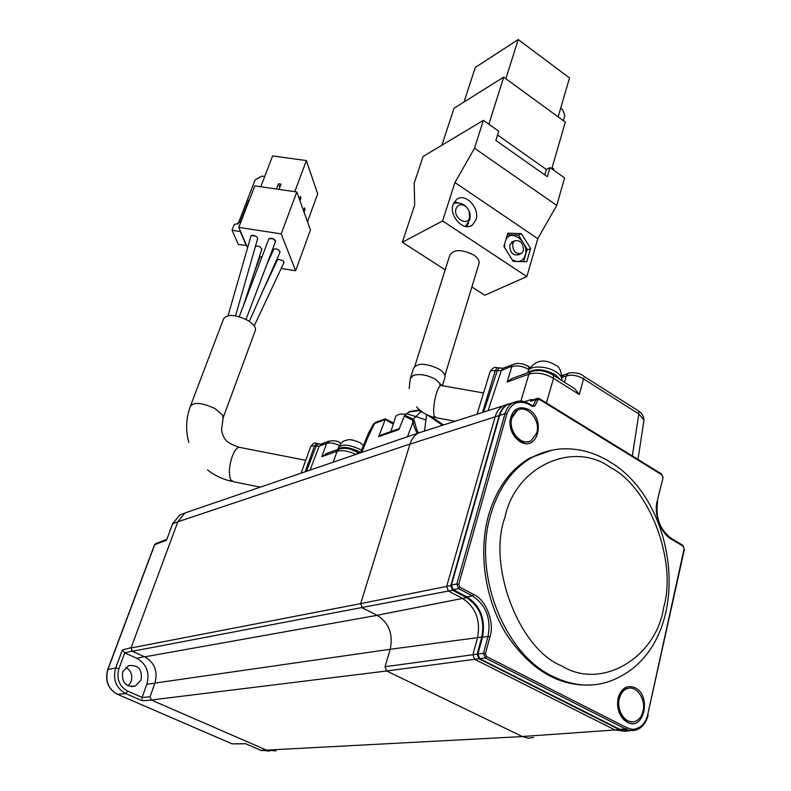 <?xml version="1.0" encoding="UTF-8"?>
<svg xmlns="http://www.w3.org/2000/svg" width="791" height="791" viewBox="0 0 791 791"><rect width="100%" height="100%" fill="white"/><g stroke="black" fill="none" stroke-linecap="round" stroke-linejoin="round"><path stroke-width="1.19" d="M592.489 684.887C559.296 687.013 530.613 670.185 506.458 634.382C484.992 599.776 478.071 552.721 488.522 515.406C496.58 488.235 510.571 469.004 530.464 457.702L552.049 450.148M635.104 687.745C651.893 695.556 644.042 731.626 627.342 722.331L623.723 719.672C618.305 713.571 616.476 706.195 618.246 697.543C621.597 687.913 627.214 684.65 635.104 687.745M528.774 409.55C546.373 419.319 537.405 452.729 519.934 441.556L519.282 441.141C512.894 436.355 509.79 429.671 509.948 421.079C512.301 409.006 518.57 405.16 528.774 409.55M663.056 477.813L657.202 501.207C653.376 513.517 661.395 534.568 671.767 539.452L683.157 546.205L684.106 548.697L647.77 714.471C646.563 720.018 643.914 724.249 639.82 727.166C633.987 729.421 634.283 730.39 626.887 727.7L486.465 656.53L485.387 653.742L489.926 636.903C494.889 622.626 486.079 599.687 473.631 594.486L459.818 587.189L458.74 584.401L506.863 413.96C511.362 402.738 518.847 399.613 529.337 404.577L532.57 406.554L535.032 405.842L532.264 405.654M662.71 477.26L661.76 474.778L539.6 399.495L537.761 400.019L535.032 405.842M628.786 688.219L625.889 688.773C622.201 690.246 619.669 693.43 618.295 698.315L618.167 698.878C616.792 706.551 618.493 713.067 623.268 718.396L626.561 720.819L632.177 721.876M518.56 409.817L516.167 410.826L510.828 418.281L510.225 421.821C510.076 429.622 512.904 435.693 518.688 440.033L524.077 442.11L528.734 441.605M619.294 698.779C620.599 693.598 623.179 690.236 627.026 688.674C636.083 684.788 646.178 698.957 643.073 711.069C641.778 716.399 639.138 719.84 635.143 721.382C626.146 725.09 616.11 710.842 619.294 698.779M511.866 417.935L517.215 410.48C526.875 403.993 540.846 420.169 536.763 432.944L531.216 440.627C521.615 446.905 507.674 430.67 511.866 417.935M629.834 730.419L619.768 729.342L479.692 658.646L477.912 654.019L482.461 637.269C485.743 619.422 480.572 605.975 466.957 596.908L453.174 589.671L451.394 585.043L499.635 415.423C501.069 410.598 503.6 407.068 507.249 404.824L512.697 402.955M513.428 402.55L507.061 404.547C503.294 406.871 500.673 410.519 499.2 415.502L450.801 585.617L452.581 590.254L466.631 597.63C479.949 606.479 485.002 619.63 481.788 637.071L477.151 654.157L478.931 658.784L619.432 729.668L522.367 736.51L528.022 738.132L533.668 737.479M630.358 730.617L624.92 731.27L619.432 729.668M522.357 736.569L266.458 750.125L275.93 750.896M269.553 751.094L260.635 750.234L266.458 750.125L151.338 700.005L386.67 670.986L522.357 736.54M478.931 658.784L474.689 659.308L472.919 654.701L477.556 637.675C480.78 620.292 475.747 607.201 462.458 598.382L448.438 591.035L446.658 586.418L360.676 603.632L362.327 607.893L377.099 615.309C388.974 622.853 393.345 634.174 390.2 649.282L385.029 666.724L386.67 670.986L474.689 659.308L614.914 729.915L624.504 731.22M424.826 430.947L418.251 433.043C414.316 435.406 411.567 439.084 409.985 444.087L360.676 603.632L131.059 647.967L132.324 651.29L144.723 656.846C154.601 662.571 158.012 671.322 154.947 683.078L150.033 696.713L151.338 700.005M142.261 700.767L142.083 697.425L146.859 684.245C149.924 672.597 146.553 663.936 136.744 658.28L124.741 652.911L122.427 649.895L115.713 667.92L107.734 669.562C104.728 680.636 107.942 688.872 117.375 694.271L125.729 693.598L142.261 700.767L151.595 700.124M125.809 667.317C131.069 670.541 132.848 675.306 131.128 681.615L128.271 685.955M141.095 679.894L135.568 685.945C125.72 687.29 121.438 682.584 122.714 671.796L128.567 665.666C138.237 664.648 142.41 669.394 141.095 679.894M245.526 743.678L260.635 750.234L245.526 743.678L232.119 743.856L245.783 743.787M156.222 543.368L154.482 544.9L107.744 669.522M131.978 651.092L124.741 652.911L118.897 668.682C116.247 678.747 119.164 686.222 127.638 691.107L142.083 697.425L149.983 696.861M184.471 513.24L179.676 515.079L172.656 523.691L177.817 521.813L184.926 513.062L190.483 511.075M450.801 585.617L446.658 586.418L495.097 416.877L499.2 415.502M509.908 403.914L508.88 403.983M507.802 404.142L502.947 405.951C499.19 408.265 496.57 411.903 495.097 416.877L410.015 444.097M409.965 444.067L177.817 521.813L131.158 647.681L122.427 649.895M361.744 452.403L367.963 437.205L368.497 433.171M412.457 419.972L413.021 422.038L414.524 421.316L413.238 419.171L404.844 415.245L404.3 416.096L412.457 419.972L415.878 416.58L406.396 413.683L404.844 415.245M393.275 424.124L385.257 419.527L385.316 418.835L375.379 422.483L373.362 424.283L368.616 432.954L367.963 437.205L374.529 423.511L385.257 419.527L378.612 436.691L398.921 429.543L404.3 416.096M417.46 433.31C415.611 430.877 414.128 427.12 413.021 422.038L407.484 436.731M355.772 454.449C348.465 450.939 342.246 449.881 337.104 451.256L333.169 462.191M255.196 330.806L255.434 330.173C255.898 327.079 253.278 323.776 247.573 320.286C235.313 314.442 227.324 313.948 223.586 318.813L190.591 405.664M170.925 527.923L170.025 530.346M166.496 540.253L172.656 523.691L166.496 540.253L154.7 544.702L107.932 669.433C104.896 680.665 108.14 688.991 117.671 694.379L232.119 743.856L117.641 694.379M410.756 411.3L406.396 413.683M399.287 428.613L379.789 435.505L378.612 436.691M385.316 418.835L393.611 423.076M418.39 432.964C416.135 428.129 416.55 429.305 414.524 421.316M339.369 445.471C334.296 443.108 330.055 442.416 326.643 443.425L321.828 456.644L327.949 452.986M318.289 443.741L316.113 446.154L319.218 446.134L322.105 443.642M524.641 401.719L531.483 399.435L530.583 401.344L536.011 399.514L533.282 405.338L532.303 405.654M643.726 421.89L644.003 420.041L638.841 413.97L583.629 378.919C577.598 375.409 571.804 374.42 566.237 375.943L564.448 382.231M405.852 414.237C399.613 413.624 396.123 414.682 395.401 417.411L390.912 431.609M424.48 430.976L426.646 414.622M427.723 415.137L442.505 425.281M359.618 453.134L350.67 449.298M305.217 471.762L314.541 445.847L316.716 443.444M532.175 400.117L530.583 401.344M532.442 400.019L531.483 399.435M546.403 402.985L553.522 378.345C544.92 373.411 536.733 372.007 528.942 374.133L520.903 401.047M444.73 378.058L445.076 376.931C445.214 374.331 443.138 371.681 438.817 368.972C425.776 362.931 417.332 362.733 413.505 368.379L410.608 377.544M425.924 419.932L415.878 416.58L420.901 411.686L418.805 410.667L408.532 412.022M422.523 412.18L420.901 411.686L421.425 411.379M443.484 424.965L430.868 416.382M528.843 369.535C522.782 366.065 517.106 365.106 511.826 366.648L507.14 381.984L512.084 378.454L514.704 377.505M499.052 368.102L497.272 370.732L501.296 370.564L503.076 368.23L504.332 367.766M583.778 377.95L579.299 394.531L574.8 388.747L571.201 386.483M361.497 450.237L360.034 449.357C348.762 444.315 341.534 443.82 338.37 447.864L337.836 449.486C341.86 446.213 349.009 446.955 359.272 451.681L360.587 452.462M268.91 238.753L272.944 238.694L275.584 241.354C274.111 238.477 271.886 237.616 268.91 238.753L239.228 316.726M228.055 315.678L250.905 236.222L252.003 235.471L256.017 236.291C253.486 235.026 251.795 234.957 250.955 236.094M262.157 256.482L259.913 257.194M254.237 272.539L259.942 257.124M283.91 262.701L283.267 260.812L278.561 259.27L277.453 259.962L263.423 289.644M261.831 249.274L260.249 246.94L257.708 246.001L255.424 246.406M280.063 252.141L278.521 249.798L275.97 248.858L273.894 249.076L266.962 264.115M554.244 375.814L553.305 375.211M482.5 412.467L495.334 370.396L497.124 367.775M275.525 241.492L246.011 319.426M257.629 238.704L256.838 236.895M275.97 248.858L278.501 249.857L280.014 252.26M283.989 262.523L283.267 260.812M247.583 247.781L238.773 227.393L281.2 233.889L295.646 270.759L281.21 268.456M273.983 267.299L273.379 267.2M528.161 372.64C534.587 368.161 543.654 368.853 555.371 374.697L560.572 379.799M478.773 264.372L479.138 263.146C479.386 260.368 477.527 257.629 473.572 254.929C461.529 249.056 453.579 249.214 449.723 255.394L414.85 366.085M281.2 233.889L296.783 191.966L310.458 229.904L295.646 270.759M296.783 191.966L254.811 185.895L238.773 227.393M246.565 245.408L238.338 244.518L232.06 230.26L240.246 231.526L246.416 245.783M232.06 230.26L234.433 224.14L235.728 224.337L240.345 221.806L248.69 200.202L249.244 200.291M445.175 269.81L402.332 242.273L442.604 220.956L526.836 276.573L484.764 295.251L471.881 286.975M303.477 210.525L304.456 207.865L305.029 209.486L304.06 212.136M307.511 221.707L317.675 193.805L306.364 160.583L294.786 191.669M299.354 199.095L300.343 196.415L300.936 198.066L299.947 200.746M303.922 209.318L305.029 209.486M299.799 197.898L300.936 198.066M276.425 189.019L278.412 183.759L281.023 184.135L279.035 189.395M306.364 160.583L272.628 155.916L260.783 186.755M279.787 187.408L278.412 183.759M521.407 233.642L530.623 248.473L526.786 261.702L513.23 261.425L503.887 246.456L507.852 233.177L521.407 233.642L518.332 235.125M475.984 219.799L472.395 225.02C463.882 232.099 448.744 216.111 453.114 204.503L456.536 199.47C465.098 192.223 480.246 208.181 475.984 219.799M526.836 276.573L537.761 238.664L454.934 182.533L442.604 220.956M466.927 226.612L468.499 222.884M402.332 242.273L414.692 204.988L414.177 183.176L423.096 156.47L483.37 120.361L474.511 148.243L454.934 182.533M497.549 134.984L546.373 169.482L550.012 167.563L564.596 177.896L556.745 205.433L537.761 238.664M238.042 224.031L255.147 179.824L261.95 176.116L264.718 176.512M527.004 250.164L530.623 248.473M458.77 203L454.301 201.923M556.745 205.433L474.511 148.243M550.012 167.563L547.352 176.709L495.848 140.442L498.726 131.227L483.37 120.361M456.1 208.606C458.562 203.781 462.171 203.425 466.927 207.539L469.112 211.068L469.547 217.584C467.016 227.037 452.848 217.654 456.1 208.606M544.791 174.9L546.373 169.482M523.672 261.643L527.182 249.106L518.5 235.145L507.407 234.67M505.963 239.505C511.747 228.174 529.525 242.788 525.254 255.226C524.018 259.072 521.615 261.178 518.036 261.524M441.862 145.228L454.044 108.229L503.709 77.142L488.838 124.227M551.762 168.799L565.318 122.13L503.709 77.142M516.741 261.505L512.311 259.952M504.638 247.662L504.549 244.221M552.078 167.732L553.749 168.958L553.443 169.996M520.478 253.931L518.698 254.751C512.746 255.79 509.78 252.497 509.79 244.894L512.697 241.73M512.667 243.519L514.476 240.879C520.438 239.811 523.434 243.094 523.434 250.727L521.595 253.407C515.633 254.435 512.657 251.143 512.667 243.519M558.12 116.87L569.53 77.973L518.204 39.55L475.292 67.462L464.01 101.99M518.204 39.55L505.874 78.714M560.631 108.318L562.678 109.82L564.853 115.535L563.35 120.687M504.974 517.166C515.95 465.187 574.266 440.656 610.504 467.56C649.104 486.87 677.234 560.819 663.738 607.181L663.629 607.696C656.322 657.005 601.882 690.988 561.6 665.844C519.331 649.312 487.256 565.832 504.826 517.7L504.974 517.166M490.628 514.882C498.686 487.661 512.677 468.401 532.58 457.089C542.646 451.888 553.136 449.12 564.052 448.784C580.258 448.586 595.603 452.986 610.079 461.993C681.269 503.818 695.615 647.948 611.077 680.774C592.232 687.705 572.704 686.202 552.504 676.256C503.59 653.158 472.81 573.139 490.628 514.882M532.57 406.554L532.551 405.832L529.317 403.845L529.337 404.577M529.031 403.677L529.317 403.845C523.682 400.424 518.115 400.137 512.637 402.985L520.992 401.057M127.638 691.107L125.739 693.588C115.941 688.041 112.599 679.479 115.713 667.92L118.897 668.682M154.947 683.078L390.181 649.263M477.151 654.157L385.029 666.724M390.2 649.282L481.788 637.071M377.109 615.279L466.631 597.63M132.324 651.29L452.581 590.254M499.635 415.423L505.014 413.634C506.448 408.789 508.989 405.239 512.637 402.985L507.249 404.824M506.863 413.96L505.014 413.634L456.822 583.985L451.394 585.043M453.174 589.671L458.612 588.642L456.822 583.985L458.74 584.401M459.818 587.189L458.612 588.642L472.425 595.92L466.957 596.908M473.631 594.486L472.425 595.92C486.089 605.036 491.28 618.552 488.007 636.478L482.461 637.269M489.926 636.903L488.007 636.478L483.459 653.307L477.912 654.019M479.692 658.646L485.249 657.954L483.459 653.307L485.387 653.742M486.465 656.53L485.249 657.954L625.691 729.025L619.768 729.342M648.145 714.896L648.165 714.817C646.316 722.638 642.361 727.68 636.28 729.945L632.543 730.617L628.707 730.172L625.691 729.025L626.887 727.7M146.859 684.245L154.878 683.246M310.013 470.121L319.218 446.134L326.643 443.425L329.669 440.903M321.828 456.644L337.104 451.256L338.894 449.11L340.209 448.665M240.929 447.637L238.961 447.251C236.509 448.013 234.225 451.186 232.119 456.773C228.945 466.799 228.559 474.6 230.942 480.177L234.007 481.838L260.308 487.157M222.943 418.31L222.627 415.057L214.766 408.433C202.081 402.659 193.953 401.917 190.394 406.198C185.944 418.31 185.43 430.433 188.851 442.555M144.723 656.846L377.089 615.339M684.442 549.191L647.77 714.471M682.712 545.226L684.106 548.697M671.332 538.483L683.058 545.434L683.157 546.205M657.548 501.751L657.568 501.642C655.294 517.69 659.991 530.039 671.668 538.681L671.767 539.452M661.375 473.858L663.076 477.705L657.202 501.207M136.744 658.28L144.298 656.659M373.411 424.194L375.972 422.275M306.424 471.357L316.113 446.154L311.427 445.936L310.655 446.688M357.127 453.985L356.87 451.938L356.128 451.523M539.6 399.495L539.571 398.783L661.691 474.056L661.76 474.778M340.703 443.622L339.764 442.624M537.761 400.019L536.011 399.514L537.91 398.269M488.077 410.677L501.296 370.564L512.054 366.095M507.14 381.984L528.942 374.133L530.791 371.681L532.175 371.197M632.335 455.962L638.841 413.97L638.515 410.934L637.16 410.074M579.299 394.531L553.522 378.345L553.334 375.241L552.069 374.44M442.09 385.662L440.666 385.415C439.223 386.295 437.769 389.043 436.316 393.681C433.765 402.955 433.043 410.4 434.14 415.997L436.286 417.767L455.191 421.217M441.685 385.346L435.643 379.304C427.288 374.924 419.843 373.619 413.307 375.379L410.272 378.612L409.145 388.589M531.443 400.365L536.871 398.526L539.294 398.605M528.942 369.308L528.724 366.52L527.577 365.778M490.054 371.74C492.625 367.963 494.83 366.609 496.669 367.696L503.076 368.23L514.981 363.811M483.568 412.121L497.272 370.732L491.3 370.633L489.945 372.136M583.511 376.091L638.515 410.934C641.758 412.961 643.587 415.997 644.003 420.041L637.971 459.433M417.885 410.015L416.639 410.549M418.805 410.667L419.942 410.183M569.411 373.045L568.076 373.49L566.237 375.943L562.104 377.376M564.339 374.796L562.075 376.12M561.709 380.511L561.887 379.542C561.907 377.01 559.979 374.489 556.103 371.968C546.116 365.284 527.834 365.452 528.042 372.096L527.864 372.739M530.464 457.702L532.58 457.089M625.889 688.773L627.026 688.674M516.167 410.826L517.215 410.48M135.568 685.945L131.474 686.707M260.595 750.234L261.712 750.659M172.438 523.85L179.676 515.079L184.926 513.062M502.947 405.951L507.061 404.547M166.644 539.432L155.6 543.605L154.472 544.9M368.299 433.636L360.429 452.857M255.434 330.173L223.171 417.717L221.49 430.146C222.558 434.823 223.893 437.937 225.494 439.48C226.216 441.615 230.695 444.206 238.961 447.251L305.741 460.303M232.03 481.432C222.844 479.366 214.658 475.52 207.469 469.894M418.251 433.043L185.292 512.855M503.106 405.862L418.469 432.984M399.277 428.653L379.492 435.633M310.685 446.618C313.157 443.375 315.006 442.278 316.222 443.346L320.938 444.067L328.374 441.348C333.901 440.261 337.935 440.814 340.456 443.019L340.99 443.316M325.813 453.737L338.894 449.11C344.471 447.459 350.462 448.408 356.87 451.938L359.243 453.263M301.094 473.176L310.636 446.757M483.548 392.979L440.666 385.415L439.638 384.475L441.526 385.563M623.268 718.396L623.723 719.672M618.295 698.315L618.246 697.543M518.688 440.033L519.282 441.141M510.225 421.821L509.948 421.079M430.69 416.323L443.415 424.994M513.616 364.295L517.937 363.366L523.296 364.018L530.039 367.34M512.084 378.454L530.791 371.681C538.196 369.397 545.711 370.593 553.334 375.241L574.8 388.747M583.402 375.883L583.402 375.883C578.448 371.543 567.928 372.68 568.067 373.49L562.005 375.507M477.042 414.217L489.936 372.156M409.679 411.498L419.744 410.015M338.558 447.261C343.749 438.926 344.787 441.348 346.952 440.063C349.652 439.104 354.042 439.994 360.132 442.723L363.435 445.521M434.862 417.49C427.595 415.898 421.514 412.368 416.61 406.881M257.678 238.506L235.57 315.856M283.959 262.592L254.218 325.892M261.87 249.135L243.401 305.751M280.054 252.161L249.323 321.383M442.396 385.721L445.076 376.931M528.378 370.791C534.874 360.014 544.04 358.185 555.885 365.304C559.425 366.451 561.422 371.197 561.887 379.542L561.64 380.471M479.138 263.146L444.928 375.379M470.141 226.177L472.395 225.02M466.927 207.539C463.457 203.603 458.998 202.219 453.54 203.356M469.112 211.068C470.081 212.196 470.309 215.073 469.805 219.7L465.434 226.434M511.599 242.254L514.476 240.879"/></g></svg>
